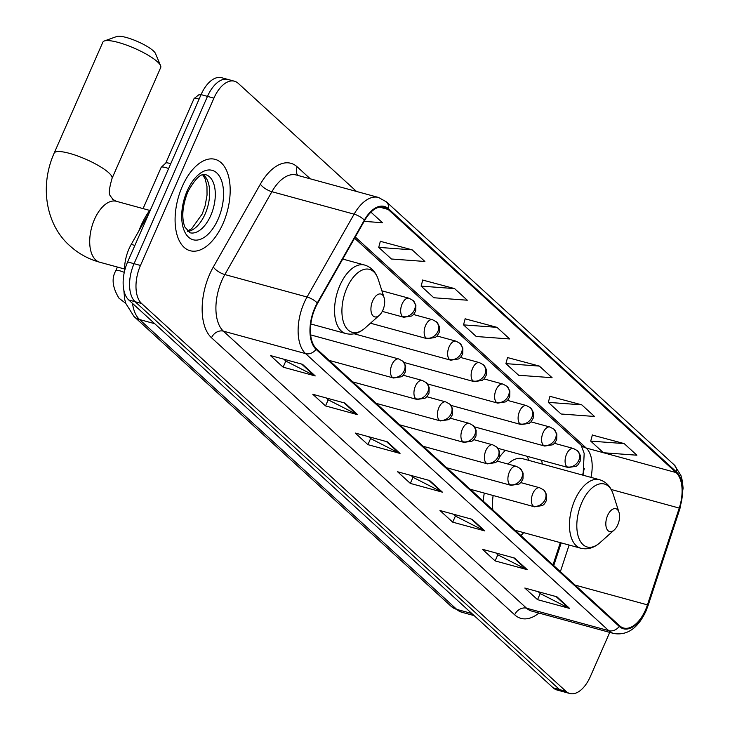 <?xml version="1.0" encoding="UTF-8"?>
<svg xmlns="http://www.w3.org/2000/svg" width="730" height="730" viewBox="0 0 730 730"><rect width="100%" height="100%" fill="white"/><g stroke="black" fill="none" stroke-linecap="round" stroke-linejoin="round"><path stroke-width="1.09" d="M542.408 464.098A52.295 28.096 105.3 0 0 541.487 460.219M505.397 450.364A52.295 28.096 105.3 0 0 499.703 456.788M582.522 475.057A39.466 21.206 105.3 0 0 584.265 468.45M553.002 564.901L560.321 542.645M484.309 493.088A52.295 28.096 105.3 0 0 483.16 501.063M520.882 535.537A52.295 28.096 105.3 0 0 523.684 532.635M124.547 271.186A29.601 15.905 -74.7 0 1 131.218 244.413L149.303 212.567M356.532 191.461L238.235 83.348A29.601 15.905 105.3 0 0 234.44 81.212L221.591 77.699A29.601 15.905 105.3 0 0 201.069 94.626L127.631 261.933A29.601 15.905 105.3 0 0 128.754 299.975L553.185 687.852A29.601 15.905 105.3 0 0 556.972 689.987L563.396 691.748A29.601 15.905 105.3 0 1 559.6 689.604A29.601 15.905 105.3 0 0 563.396 691.748L569.82 693.5A29.601 15.905 105.3 0 0 590.342 676.573L609.733 632.399M234.44 81.212A29.601 15.905 105.3 0 0 213.917 98.139L140.47 265.446A29.601 15.905 105.3 0 0 141.602 303.488L135.178 301.736L559.6 689.604L135.178 301.736A29.601 15.905 105.3 0 1 134.055 263.694A29.601 15.905 105.3 0 0 135.178 301.736L128.754 299.975M213.917 98.139L207.493 96.387L134.055 263.694L207.493 96.387A29.601 15.905 105.3 0 1 228.016 79.451A29.601 15.905 105.3 0 0 207.493 96.387L201.069 94.626M222.988 223.645A47.368 25.45 105.3 0 0 215.122 159.35A47.368 25.45 105.3 0 0 182.281 186.442A47.368 25.45 105.3 0 0 190.156 250.728A47.368 25.45 105.3 0 0 222.988 223.645A47.368 25.45 105.3 0 0 215.122 159.35A47.368 25.45 105.3 0 0 182.281 186.442A47.368 25.45 105.3 0 0 190.156 250.728A47.368 25.45 105.3 0 0 222.988 223.645M645.502 609.952A31.573 16.963 -74.7 0 1 623.612 628.01A31.573 16.963 -74.7 0 1 619.569 625.729L316.4 348.675A31.573 16.963 -74.7 0 1 317.559 303.388L364.617 220.542A31.573 16.963 -74.7 0 1 384.153 207.192A31.573 16.963 -74.7 0 1 388.196 209.474L676.108 472.584A31.573 16.963 -74.7 0 1 679.247 508.08L647.446 604.869A31.573 16.963 -74.7 0 1 645.502 609.952M645.84 610.262A32.366 17.392 105.3 0 0 647.839 605.051L679.639 508.262A32.366 17.392 105.3 0 0 676.418 471.881L388.506 208.762A32.366 17.392 105.3 0 0 364.334 220.113L317.276 302.968A32.366 17.392 105.3 0 0 316.099 349.378L619.259 626.431A32.366 17.392 105.3 0 0 645.84 610.262M302.512 364.316L270.401 355.537L283.121 367.163L315.232 375.941L302.512 364.316M283.842 359.215L285.95 361.14L314.165 375.521A7.893 6.415 -47.6 0 0 315.232 375.941M285.822 361.022L283.121 367.163M344.916 403.06L312.805 394.291L325.525 405.916L357.636 414.686L344.916 403.06M326.237 397.959L328.345 399.885L356.568 414.275A7.893 6.415 -47.6 0 0 357.636 414.686M328.217 399.766L325.525 405.916M387.311 441.805L355.2 433.036L367.92 444.661L400.031 453.43L387.311 441.805M368.641 436.704L370.749 438.639L398.963 453.02A7.893 6.415 -47.6 0 0 400.031 453.43M370.621 438.511L367.92 444.661M556.917 596.802L524.806 588.033L537.526 599.659L569.637 608.428L556.917 596.802M538.238 591.702L540.355 593.627L568.57 608.017A7.893 6.415 -47.6 0 0 569.637 608.428M540.218 593.508L537.526 599.659M514.513 558.058L482.402 549.279L495.123 560.905L527.233 569.683L514.513 558.058M495.843 552.957L497.951 554.882L526.166 569.272A7.893 6.415 -47.6 0 0 527.233 569.683M497.823 554.764L495.123 560.905M472.109 519.304L439.998 510.535L452.719 522.16L484.83 530.929L472.109 519.304M453.44 514.203L455.547 516.128L483.762 530.518A7.893 6.415 -47.6 0 0 484.83 530.929M455.42 516.01L452.719 522.16M429.714 480.559L397.604 471.781L410.324 483.406L442.435 492.184L429.714 480.559M411.045 475.458L413.153 477.383L441.367 491.774A7.893 6.415 -47.6 0 0 442.435 492.184M413.016 477.265L410.324 483.406M141.602 303.488L566.024 691.365A29.601 15.905 105.3 0 0 569.82 693.5M412.167 249.843L378.724 247.379L391.444 259.004L424.887 261.468L412.167 249.843L380.339 241.32M364.142 221.373L382.493 222.723L370.922 212.147M539.37 366.086L505.917 363.631L518.638 375.257L552.09 377.711L539.37 366.086L507.533 357.563M581.773 404.84L548.321 402.376L561.042 414.001L594.494 416.465L581.773 404.84L549.936 396.317M624.168 443.584L590.725 441.121L603.445 452.746L636.889 455.21L624.168 443.584L592.34 435.062M454.571 288.587L421.119 286.133L433.839 297.758L467.291 300.212L454.571 288.587L422.734 280.074M496.975 327.341L463.523 324.877L476.243 336.503L509.695 338.966L496.975 327.341L465.138 318.818M463.523 324.877L465.183 318.654M505.917 363.631L507.578 357.399M548.321 402.376L549.982 396.153M590.725 441.121L592.377 434.898M421.119 286.133L422.779 279.909M378.724 247.379L380.376 241.155M607.615 515.48A11.844 6.36 105.3 0 0 606.749 528.812A11.844 6.36 105.3 0 0 614.204 530.007A11.844 6.36 105.3 0 0 617.79 524.779A11.844 6.36 105.3 0 0 619.013 512.396A11.844 6.36 105.3 0 0 607.615 515.48M493.142 495.506A35.524 19.09 105.3 0 0 492.869 509.942M528.794 460.384L528.137 458.54A46.866 25.185 105.3 0 0 527.261 456.341M515.152 530.299L580.742 548.221A35.524 19.09 105.3 0 1 574.848 500.004A35.524 19.09 105.3 0 1 599.476 479.692L522.516 458.668A35.524 19.09 105.3 0 0 507.879 464.024M104.317 40.98L116.763 36.5A21.708 4.864 23.7 0 1 134.11 40.104A21.708 4.864 23.7 0 1 153.327 50.844A21.708 4.864 23.7 0 1 155.463 53.482L160.591 65.682A31.573 7.072 -156.3 0 0 157.488 61.84A31.573 7.072 -156.3 0 0 129.538 46.227A31.573 7.072 -156.3 0 0 104.317 40.98A31.573 7.072 -156.3 0 0 102.884 42.13L54.184 153.081A31.573 7.072 23.7 0 1 77.499 155.919A31.573 7.072 23.7 0 1 108.779 172.791A31.573 7.072 23.7 0 1 112.009 178.467C106.653 197.73 110.577 194.353 112.621 199.326L116.389 201.307A31.573 16.963 -74.7 0 0 94.498 219.365A31.573 16.963 -74.7 0 0 95.703 259.944A31.573 16.963 -74.7 0 0 99.745 262.225C88.494 259.132 78.585 253.702 70.025 245.946C47.021 226.072 38.745 187.802 54.184 153.081M372.711 300.815A11.844 6.36 105.3 0 0 371.853 314.137A11.844 6.36 105.3 0 0 379.308 315.333A11.844 6.36 105.3 0 0 382.894 310.113A11.844 6.36 105.3 0 0 384.117 297.73A11.844 6.36 105.3 0 0 372.711 300.815M150.991 208.725A54.266 29.163 105.3 0 0 140.945 225.807A54.266 29.163 105.3 0 0 138.864 230.945M112.009 178.467L160.709 67.516A31.573 7.072 -156.3 0 0 160.591 65.682M143.08 208.597L161.147 167.425A8.879 1.989 23.7 0 1 161.266 167.27A8.879 1.989 23.7 0 1 165.464 167.508A8.879 1.989 23.7 0 1 168.621 168.566M165.728 163.137A6.415 1.433 23.7 0 1 165.81 163.018A6.415 1.433 23.7 0 1 168.849 163.191A6.415 1.433 23.7 0 1 170.71 163.803M134.886 245.417L131.218 244.413M132.522 303.424A39.466 21.206 105.3 0 0 139.576 319.548L456.734 609.386A39.466 21.206 105.3 0 0 461.789 612.242L451.149 606.338L133.992 316.501A19.737 16.051 132.4 0 0 139.576 319.548L154.678 323.673M471.836 613.51L456.734 609.386A19.737 16.051 132.4 0 1 451.149 606.338M553.185 687.852L566.024 691.365M127.631 261.933L140.47 265.446M538.941 613.054A49.339 26.508 -74.7 0 1 514.668 614.815L211.508 337.762A9.864 8.021 132.4 0 1 223.398 331.155L526.567 608.209A39.466 21.206 105.3 0 0 531.623 611.056L613.83 633.512A39.466 21.206 -74.7 0 1 608.765 630.665A9.864 8.021 -47.6 0 0 619.259 626.431M211.508 337.762A49.339 26.508 -74.7 0 1 209.638 274.361A49.339 26.508 -74.7 0 1 213.315 267.016L260.364 184.161A49.339 26.508 -74.7 0 1 297.21 166.86L310.314 178.832M221.902 280.429A39.466 21.206 105.3 0 0 223.398 331.155L305.605 353.612A39.466 21.206 -74.7 0 1 307.047 297.01L354.105 214.164A39.466 21.206 -74.7 0 1 378.523 197.465L296.316 175.008A39.466 21.206 105.3 0 0 271.898 191.698L224.849 274.553A39.466 21.206 105.3 0 0 221.902 280.429M613.83 633.512C627.271 635.693 637.993 628.202 645.986 611.037L648.149 605.38A9.864 0.785 -161.8 0 0 647.839 605.051M648.149 605.38L679.949 508.6L683.097 488.233L682.367 480.951L680.898 475.376L674.283 464.955A9.864 8.021 132.4 0 1 676.418 471.881M388.506 208.762A9.864 8.021 -47.6 0 0 386.371 201.845L378.523 197.465M364.334 220.113A9.864 3.568 -150.4 0 0 354.105 214.164L271.898 191.698A9.864 3.568 29.6 0 1 260.364 184.161M317.276 302.968A9.864 3.568 -150.4 0 0 307.047 297.01L224.849 274.553A9.864 3.568 29.6 0 1 213.315 267.016M316.099 349.378A9.864 8.021 132.4 0 1 305.605 353.612L608.765 630.665L526.567 608.209A9.864 8.021 132.4 0 0 514.668 614.815M297.74 175.392A9.864 8.021 132.4 0 1 297.21 166.86M388.196 209.474L379.509 207.092M647.446 604.869L575.112 585.104M679.247 508.08L611.211 489.492M560.385 571.636L569.117 545.045M590.99 477.374A31.573 16.963 105.3 0 0 586.199 448.019L355.273 236.985M676.108 472.584L603.537 452.755M603.409 452.719L586.199 448.019A17.757 14.445 132.4 0 1 581.171 445.282L354.579 238.208M428.829 480.322L441.367 491.774M471.233 519.067L483.762 530.518M513.628 557.811L526.166 569.272M556.032 596.565L568.57 608.017M386.435 441.568L398.963 453.02M344.031 402.823L356.568 414.275M301.627 364.069L314.165 375.521M599.476 479.692C606.082 481.7 610.654 486.527 613.191 494.192A32.631 17.529 105.3 0 0 581.764 502.696A32.631 17.529 105.3 0 0 579.374 539.424A32.631 17.529 105.3 0 0 599.932 542.718L614.204 530.007M342.735 259.059L364.571 265.026C371.187 267.034 375.758 271.861 378.295 279.526A32.631 17.529 105.3 0 0 346.869 288.031A32.631 17.529 105.3 0 0 344.478 324.759A32.631 17.529 105.3 0 0 365.036 328.053L379.308 315.333M364.571 265.026A35.524 19.09 105.3 0 0 339.943 285.339A35.524 19.09 105.3 0 0 345.847 333.555C352.563 335.198 358.959 333.354 365.036 328.053M187.683 231.456A30.076 16.16 105.3 0 0 205.121 214A30.076 16.16 105.3 0 0 203.196 174.698M210.742 215.532A30.076 16.16 105.3 0 0 205.75 174.716C204.154 174.762 199.263 171.167 187.774 191.972C182.391 205.933 181.396 217.576 184.79 226.911L189.891 232.742A30.076 16.16 105.3 0 0 210.742 215.532M187.172 190.904A35.998 19.345 105.3 0 0 188.532 237.168A35.998 19.345 105.3 0 0 218.106 219.173A35.998 19.345 105.3 0 0 216.737 172.919A35.998 19.345 105.3 0 0 187.172 190.904M533.256 506.1A9.864 5.302 105.3 0 0 534.524 506.812L542.545 505.534L544.425 503.928L546.478 500.433L546.615 494.611L543.777 490.012A9.864 8.021 132.4 0 1 545.146 499.484A9.864 8.021 -47.6 0 1 533.256 506.1A9.864 5.302 105.3 0 1 532.882 493.416A9.864 5.302 105.3 0 1 539.726 487.777L543.777 490.012M509.768 484.629A9.864 5.302 105.3 0 0 511.027 485.34L519.057 484.063L520.937 482.457L522.981 478.971L523.127 473.149L520.289 468.541A9.864 8.021 132.4 0 1 521.658 478.022A9.864 8.021 -47.6 0 1 509.768 484.629A9.864 5.302 105.3 0 1 509.394 471.954A9.864 5.302 105.3 0 1 516.229 466.306L520.289 468.541M486.28 463.167A9.864 5.302 105.3 0 0 487.54 463.878L495.57 462.601L497.449 460.995L499.493 457.5L499.639 451.678L496.802 447.07A9.864 8.021 132.4 0 1 498.17 456.551A9.864 8.021 -47.6 0 1 486.28 463.167A9.864 5.302 105.3 0 1 485.897 450.483A9.864 5.302 105.3 0 1 492.741 444.844L496.802 447.07M462.784 441.696A9.864 5.302 105.3 0 0 464.052 442.407L472.082 441.13L473.952 439.524L476.006 436.038L476.152 430.216L473.305 425.608A9.864 8.021 132.4 0 1 474.683 435.089A9.864 8.021 -47.6 0 1 462.784 441.696A9.864 5.302 105.3 0 1 462.409 429.021A9.864 5.302 105.3 0 1 469.253 423.373L473.305 425.608M439.296 420.234A9.864 5.302 105.3 0 0 440.564 420.945L448.594 419.668L450.465 418.062L452.518 414.567L452.655 408.745L449.817 404.137A9.864 8.021 132.4 0 1 451.186 413.618A9.864 8.021 -47.6 0 1 439.296 420.234A9.864 5.302 105.3 0 1 438.922 407.55A9.864 5.302 105.3 0 1 445.765 401.911L449.817 404.137M415.808 398.762A9.864 5.302 105.3 0 0 417.067 399.474L425.097 398.197L426.977 396.591L429.021 393.105L429.167 387.274L426.329 382.675A9.864 8.021 132.4 0 1 427.698 392.156A9.864 8.021 -47.6 0 1 415.808 398.762A9.864 5.302 105.3 0 1 415.434 386.088A9.864 5.302 105.3 0 1 422.268 380.44L426.329 382.675M392.32 377.3A9.864 5.302 105.3 0 0 393.579 378.012L401.609 376.735L403.489 375.129L405.533 371.634L405.679 365.812L402.841 361.204A9.864 8.021 132.4 0 1 404.21 370.685A9.864 8.021 -47.6 0 1 392.32 377.3A9.864 5.302 105.3 0 1 391.946 364.617A9.864 5.302 105.3 0 1 398.781 358.977L402.841 361.204M117.421 267.052L115.769 270.803A8.879 1.989 23.7 0 1 124.273 272.372M165.756 163.073L194.098 98.504A6.415 1.433 23.7 0 1 199.08 99.171M566.955 466.817A9.864 5.302 105.3 0 0 568.223 467.529L576.253 466.251L578.123 464.645L580.177 461.15L580.313 455.328L577.476 450.729A9.864 8.021 132.4 0 1 578.854 460.201A9.864 8.021 -47.6 0 1 566.955 466.817A9.864 5.302 105.3 0 1 566.58 454.133A9.864 5.302 105.3 0 1 573.424 448.494L577.476 450.729M543.467 445.346A9.864 5.302 105.3 0 0 544.735 446.057L552.756 444.78L554.636 443.174L556.689 439.688L556.826 433.866L553.988 429.258A9.864 8.021 132.4 0 1 555.357 438.739A9.864 8.021 -47.6 0 1 543.467 445.346A9.864 5.302 105.3 0 1 543.093 432.671A9.864 5.302 105.3 0 1 549.936 427.023L553.988 429.258M519.979 423.884A9.864 5.302 105.3 0 0 521.238 424.595L529.268 423.318L531.148 421.712L533.192 418.217L533.338 412.395L530.5 407.796A9.864 8.021 132.4 0 1 531.869 417.268A9.864 8.021 -47.6 0 1 519.979 423.884A9.864 5.302 105.3 0 1 519.605 411.2A9.864 5.302 105.3 0 1 526.439 405.561L530.5 407.796M496.491 402.412A9.864 5.302 105.3 0 0 497.75 403.124L505.78 401.847L507.66 400.241L509.704 396.755L509.85 390.933L507.012 386.325A9.864 8.021 132.4 0 1 508.381 395.806A9.864 8.021 -47.6 0 1 496.491 402.412A9.864 5.302 105.3 0 1 496.108 389.738A9.864 5.302 105.3 0 1 502.952 384.089L507.012 386.325M472.994 380.951A9.864 5.302 105.3 0 0 474.263 381.662L482.293 380.385L484.163 378.779L486.216 375.284L486.363 369.462L483.515 364.854A9.864 8.021 132.4 0 1 484.893 374.335A9.864 8.021 -47.6 0 1 472.994 380.951A9.864 5.302 105.3 0 1 472.62 368.267A9.864 5.302 105.3 0 1 479.464 362.627L483.515 364.854M449.507 359.479A9.864 5.302 105.3 0 0 450.775 360.191L458.805 358.914L460.676 357.308L462.729 353.822L462.866 348L460.028 343.392A9.864 8.021 132.4 0 1 461.397 352.873A9.864 8.021 -47.6 0 1 449.507 359.479A9.864 5.302 105.3 0 1 449.132 346.805A9.864 5.302 105.3 0 1 455.976 341.156L460.028 343.392M426.019 338.017A9.864 5.302 105.3 0 0 427.278 338.729L435.308 337.452L437.188 335.846L439.232 332.351L439.378 326.529L436.54 321.921A9.864 8.021 132.4 0 1 437.909 331.402A9.864 8.021 -47.6 0 1 426.019 338.017A9.864 5.302 105.3 0 1 425.645 325.334A9.864 5.302 105.3 0 1 432.479 319.694L436.54 321.921M402.531 316.546A9.864 5.302 105.3 0 0 403.79 317.258L411.82 315.98L413.7 314.374L415.744 310.889L415.89 305.058L413.052 300.459A9.864 8.021 132.4 0 1 414.421 309.94A9.864 8.021 -47.6 0 1 402.531 316.546A9.864 5.302 105.3 0 1 402.157 303.872A9.864 5.302 105.3 0 1 408.992 298.223L413.052 300.459M461.789 612.242L474.126 615.609M123.826 290.075L124.666 299.181L125.77 303.388L133.992 316.501M674.283 464.955L386.371 201.845M583.078 475.212L584.183 453.449L581.171 445.282M553.751 565.577L561.206 542.883M580.742 548.221C587.458 549.863 593.855 548.02 599.932 542.718M619.013 512.396L613.191 494.192M124.52 268.996L99.745 262.225M310.825 323.983L345.847 333.555M384.117 297.73L378.295 279.526M149.705 210.413L116.389 201.307M187.318 231.1L191.634 228.782L202.246 213.945L205.13 205.778L207.037 195.12L206.973 186.415L205.185 178.896L202.694 174.817M470.22 489.246L534.524 506.812M520.8 482.603L539.726 487.777M446.733 467.775L511.027 485.34M497.312 461.141L516.229 466.306M423.245 446.313L487.54 463.878M473.825 439.67L492.741 444.844M399.748 424.842L464.052 442.407M450.328 418.208L469.253 423.373M376.26 403.38L440.564 420.945M426.84 396.737L445.765 401.911M352.773 381.909L417.067 399.474M403.352 375.275L422.268 380.44M115.769 270.803C111.38 278.312 112.456 287.438 118.99 298.196L125.761 303.379M329.285 360.438L393.579 378.012M310.651 334.897L398.781 358.977M165.81 163.018L161.266 167.27M194.098 98.504L198.898 94.754L201.015 94.754M497.951 448.329L568.223 467.529M554.499 443.32L573.424 448.494M474.464 426.858L544.735 446.057M531.011 421.858L549.936 427.023M450.976 405.396L521.238 424.595M507.523 400.387L526.439 405.561M427.479 383.925L497.75 403.124M484.036 378.925L502.952 384.089M403.991 362.463L474.263 381.662M460.539 357.454L479.464 362.627M354.15 333.793L450.775 360.191M437.051 335.992L455.976 341.156M370.475 323.207L427.278 338.729M413.563 314.521L432.479 319.694M382.283 311.382L403.79 317.258M381.909 290.823L408.992 298.223"/></g></svg>
